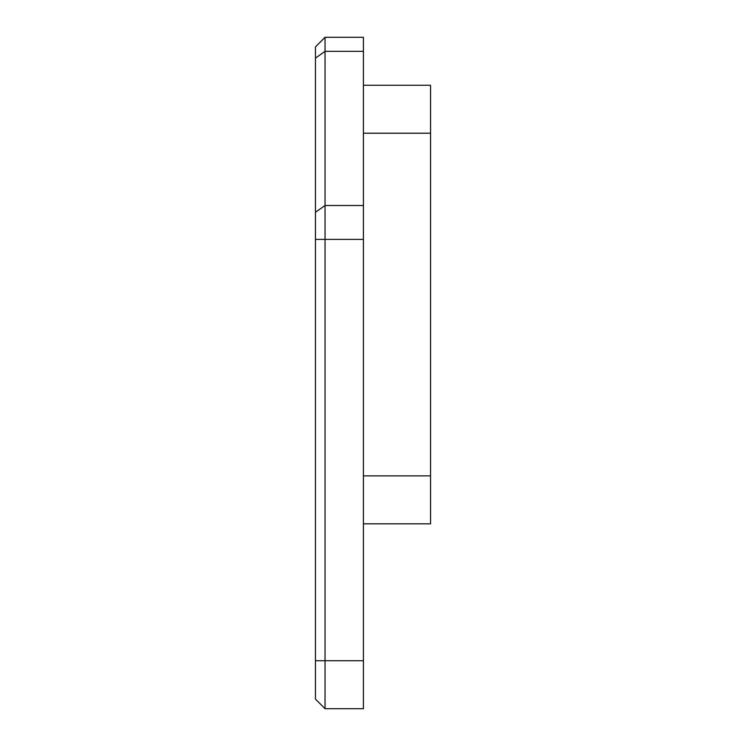 <?xml version="1.0" encoding="UTF-8"?>
<svg xmlns="http://www.w3.org/2000/svg" width="746" height="746" viewBox="0 0 746 746"><rect width="100%" height="100%" fill="white"/><g stroke="black" fill="none" stroke-linecap="round" stroke-linejoin="round"><path stroke-width="1.12" d="M325.042 37.3L363.405 37.3L363.405 708.7L325.042 708.7L315.455 699.105L315.455 46.895L325.042 37.3L325.042 708.7M363.405 85.258L430.545 85.258L430.545 523.823L363.405 523.823M363.405 51.343L325.042 51.343L315.455 58.132M363.405 205.495L325.042 205.495L315.455 212.274M363.405 239.401L315.455 239.401M363.405 660.742L315.455 660.742M430.545 133.217L363.405 133.217M430.545 475.864L363.405 475.864"/></g></svg>
